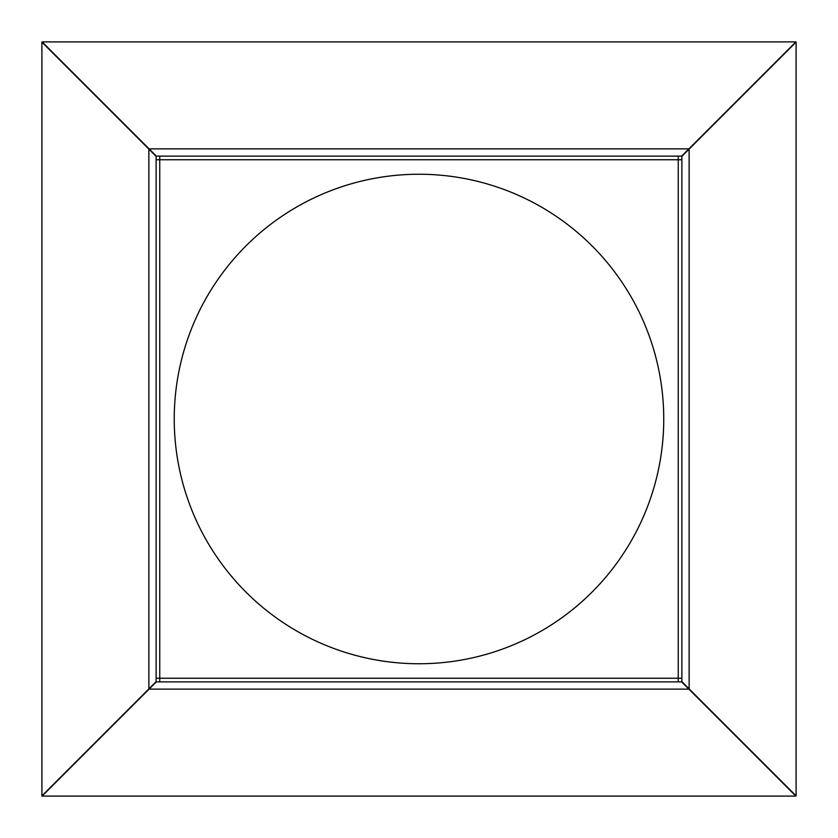 <?xml version="1.0" encoding="UTF-8"?>
<svg xmlns="http://www.w3.org/2000/svg" width="838" height="838" viewBox="0 0 838 838"><rect width="100%" height="100%" fill="white"/><g stroke="black" fill="none" stroke-linecap="round" stroke-linejoin="round"><path stroke-width="1.26" d="M663.748 419A244.748 244.748 0 0 1 296.621 630.962A244.748 244.748 0 0 1 296.621 207.038A244.748 244.748 0 0 1 663.748 419M156.119 681.629L41.9 795.849L41.9 42.151L156.119 156.371L156.119 681.629M156.371 156.119L42.151 41.9L795.849 41.9L681.629 156.119L156.371 156.119M681.881 156.371L796.1 42.151L796.1 795.849L681.881 681.629L681.881 156.371M681.629 681.881L795.849 796.1L42.151 796.1L156.371 681.881L681.629 681.881M156.119 159.744L159.744 159.744L159.744 678.256L678.256 678.256L678.256 159.744L159.744 159.744L159.744 156.119L678.256 156.119L678.256 159.744L681.881 159.744M159.744 681.881L159.744 678.256L156.119 678.256M678.256 681.881L678.256 678.256L681.881 678.256M148.871 688.878L148.871 149.122M149.122 148.871L688.878 148.871M689.129 149.122L689.129 688.878M688.878 689.129L149.122 689.129"/></g></svg>
